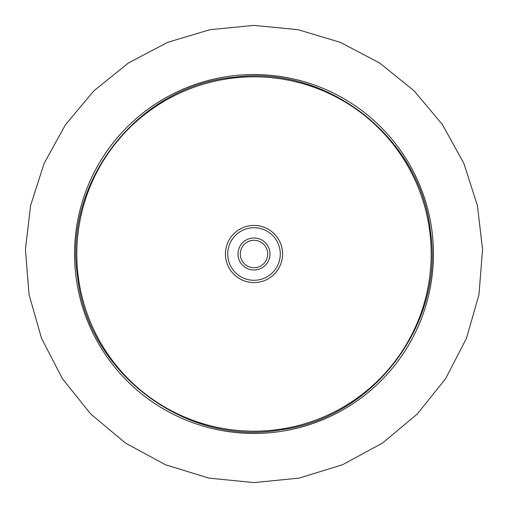 <?xml version="1.0" encoding="UTF-8"?>
<svg xmlns="http://www.w3.org/2000/svg" width="508" height="508" viewBox="0 0 508 508"><rect width="100%" height="100%" fill="white"/><g stroke="black" fill="none" stroke-linecap="round" stroke-linejoin="round"><path stroke-width="0.76" d="M254 74.549A179.451 179.451 0 0 1 433.451 254A179.451 179.451 0 0 1 254 433.451A179.451 179.451 0 0 1 74.549 254A179.451 179.451 0 0 1 254 74.549A179.451 179.451 0 0 0 74.549 254A179.451 179.451 0 0 0 254 433.451A179.451 179.451 0 0 0 433.451 254A179.451 179.451 0 0 0 254 74.549M250.311 225.666A28.575 28.575 0 0 0 225.666 257.689A28.575 28.575 0 0 0 257.689 282.334A28.575 28.575 0 0 0 282.334 250.311A28.575 28.575 0 0 0 250.311 225.666M250.609 227.933A26.289 26.289 0 0 0 227.933 257.391A26.289 26.289 0 0 0 257.391 280.067A26.289 26.289 0 0 0 280.067 250.609A26.289 26.289 0 0 0 250.609 227.933M256.064 269.869A16.002 16.002 0 0 0 269.869 251.936A16.002 16.002 0 0 0 251.936 238.131A16.002 16.002 0 0 0 238.131 256.064A16.002 16.002 0 0 0 256.064 269.869M255.772 267.602A13.716 13.716 0 0 0 267.602 252.228A13.716 13.716 0 0 0 252.228 240.398A13.716 13.716 0 0 0 240.398 255.772A13.716 13.716 0 0 0 255.772 267.602M429.705 231.127A177.19 177.19 0 0 0 231.127 78.296A177.19 177.19 0 0 0 78.296 276.873A177.19 177.19 0 0 0 276.873 429.705A177.19 177.19 0 0 0 429.705 231.127M254 25.4L298.018 29.674L340.436 42.38L379.597 62.992L414.02 90.735L442.455 124.606L463.848 163.354L477.406 205.518L482.556 249.428L478.961 294.634L466.471 338.315L445.63 378.644L417.252 414.033L382.448 443.103L342.551 464.744L299.136 478.104L254 482.6L208.864 478.104L165.449 464.744L125.552 443.103L90.748 414.033L62.37 378.644L41.529 338.315L29.039 294.634L25.444 249.428L30.594 205.518L44.152 163.354L65.545 124.606L93.98 90.735L128.403 62.992L167.564 42.38L209.982 29.674L254 25.4M430.397 231.038C420.618 137.757 327.52 64.618 234.569 77.178C138.5 85.173 62.63 181.724 77.603 276.962C87.509 372.853 185.566 446.767 280.486 429.901C373.545 418.255 444.824 323.717 430.397 231.038"/></g></svg>
